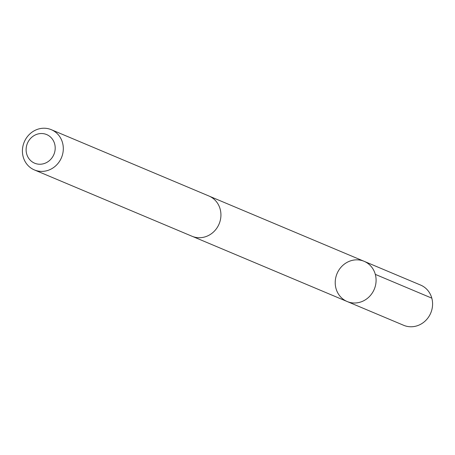 <?xml version="1.0" encoding="UTF-8"?>
<svg xmlns="http://www.w3.org/2000/svg" width="455" height="455" viewBox="0 0 455 455"><rect width="100%" height="100%" fill="white"/><g stroke="black" fill="none" stroke-linecap="round" stroke-linejoin="round"><path stroke-width="0.68" d="M368.226 263.69A21.823 20.191 112.8 0 1 373.14 291.558A21.823 20.191 112.8 0 1 347.193 301.534A21.823 20.191 112.8 0 1 337.047 273.591A21.823 20.191 112.8 0 1 364.119 261.306A21.823 20.191 112.8 0 1 368.226 263.69A21.823 20.191 112.8 0 1 373.14 291.558A21.823 20.191 112.8 0 1 347.193 301.534L403.676 325.302A21.829 20.196 -67.2 0 0 429.628 315.326A21.829 20.196 -67.2 0 0 424.714 287.452A21.829 20.196 -67.2 0 0 420.602 285.069L364.119 261.306A21.823 20.191 112.8 0 1 368.226 263.69M34.398 169.931L192.021 236.253A21.829 20.196 -67.2 0 0 219.1 223.962A21.829 20.196 -67.2 0 0 208.947 196.014L51.324 129.692A21.829 20.196 -67.2 0 0 25.372 139.674A21.829 20.196 -67.2 0 0 30.286 167.548A21.829 20.196 -67.2 0 0 34.398 169.931A21.829 20.196 -67.2 0 0 61.476 157.646A21.829 20.196 -67.2 0 0 51.324 129.692M31.713 161.502A15.527 14.367 -67.2 0 0 55.061 150.161A15.527 14.367 -67.2 0 0 35.194 134.993A15.527 14.367 -67.2 0 0 31.713 161.502M375.324 274.382L431.812 298.15M192.755 236.543L347.193 301.534M209.675 196.338L364.119 261.306"/></g></svg>
